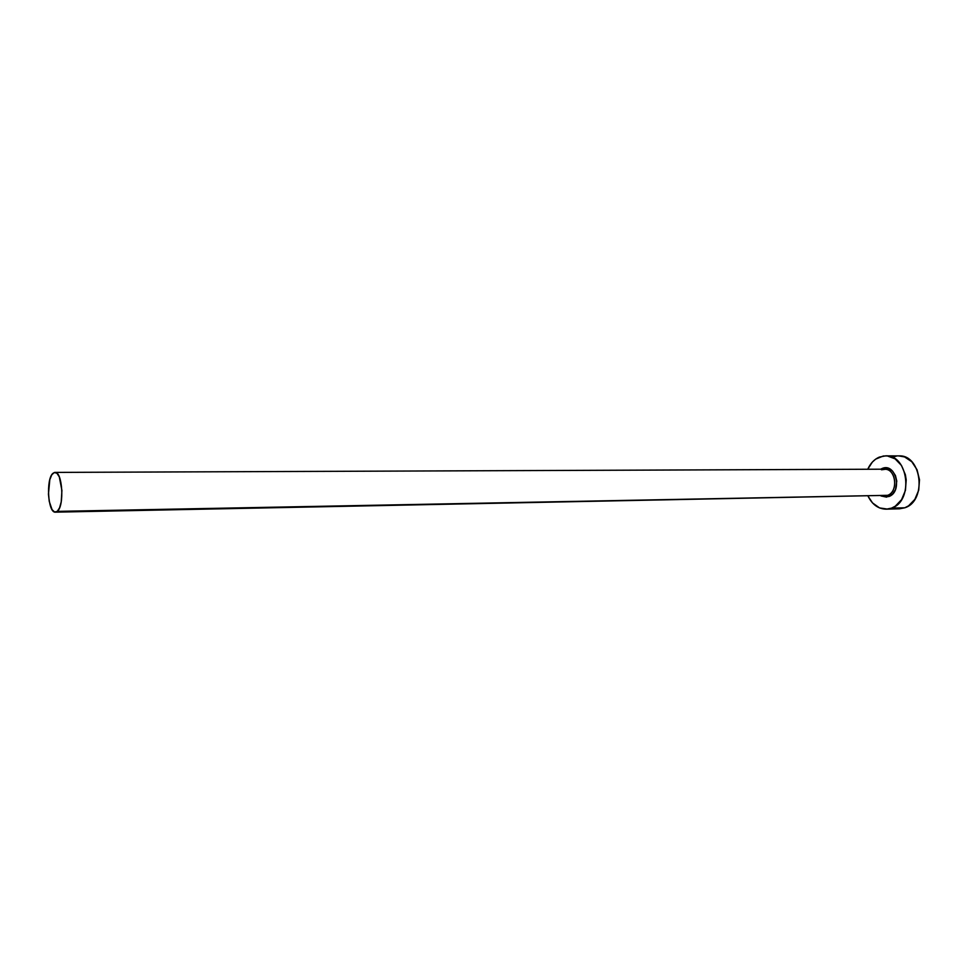 <?xml version="1.0" encoding="UTF-8"?>
<svg xmlns="http://www.w3.org/2000/svg" width="968" height="968" viewBox="0 0 968 968"><rect width="100%" height="100%" fill="white"/><g stroke="black" fill="none" stroke-linecap="round" stroke-linejoin="round"><path stroke-width="1.45" d="M880.674 469.202L882.066 468.512C895.823 462.159 902.999 491.901 888.769 496.584L887.571 495.326C898.098 492.034 896.465 470.085 885.647 469.262L881.485 469.782M55.466 512.157L887.571 495.326L57.245 511.382L55.43 512.157C47.904 513.234 45.762 478.821 52.998 473.291L54.97 472.408C62.509 471.247 64.578 506.324 57.245 511.382L887.571 495.326C898.715 491.804 895.945 468.403 884.498 469.19L54.995 472.408M886.337 509.168L899.526 508.805L904.79 507.789L891.516 508.139L886.264 509.18C878.387 509.011 872.313 504.679 868.066 496.197L872.531 502.936L879.549 507.922L887.535 509.095L891.516 508.139L904.79 507.789C927.175 501.049 921.79 454.44 898.897 455.904L885.732 455.843M867.739 469.25C870.413 463.333 874.285 459.28 879.343 457.09L885.635 455.843C908.492 454.379 913.889 501.351 891.516 508.139L895.279 506.204L901.583 499.633L905.431 490.389L906.205 479.898L905.37 474.695L901.45 465.439L895.097 458.856L887.329 455.94L883.288 456.013L875.665 459.134L872.362 462.063L867.739 469.25M882.066 468.512L888.648 468.451L892.593 471.138L895.448 475.566L896.779 481.084L895.509 489.493L892.678 493.922L886.579 497.129L880.989 495.943L888.769 496.584L887.571 495.326L883.711 495.81M899.441 508.817L904.79 507.789L908.553 505.853L914.869 499.343L918.717 490.171L919.491 479.753L917.047 469.758L911.808 461.748L904.596 456.944L898.8 455.904M896.55 456.061L892.605 457.138M57.245 511.382L59.568 507.813L61.226 501.847L61.916 490.437L59.314 476.897L56.93 473.243L54.281 472.517L51.788 474.792L49.804 479.692L48.448 494.091L49.259 501.46L52.078 509.664L54.619 512.024L57.245 511.382"/></g></svg>

